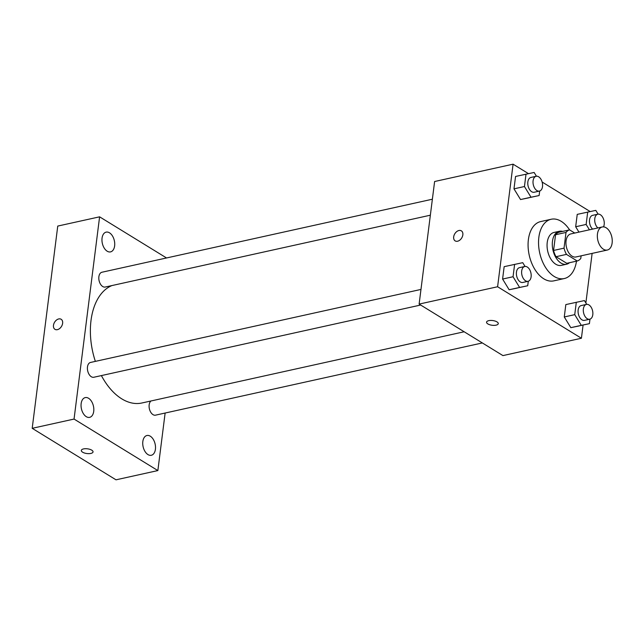 <?xml version="1.0" encoding="UTF-8"?>
<svg xmlns="http://www.w3.org/2000/svg" width="644" height="644" viewBox="0 0 644 644"><rect width="100%" height="100%" fill="white"/><g stroke="black" fill="none" stroke-linecap="round" stroke-linejoin="round"><path stroke-width="0.97" d="M603.436 249.228A11.809 7.181 -102.5 0 1 597.358 236.968A11.809 7.181 -102.5 0 1 602.245 226.97A11.809 7.181 -102.5 0 1 611.8 236.952A11.809 7.181 -102.5 0 1 607.34 250.033A11.809 7.181 -102.5 0 1 603.436 249.228M607.34 250.033L575.953 256.964A11.809 7.181 -102.5 0 1 572.049 256.159A11.809 7.181 -102.5 0 1 565.971 243.907A11.809 7.181 -102.5 0 1 570.858 233.909L602.245 226.97M577.233 260.997L566.768 263.307L556.014 256.698L566.479 254.388L577.233 260.997A16.036 9.749 -102.5 0 0 580.791 258.445L581.121 255.821M574.738 233.048L569.578 229.876A16.036 9.749 -102.5 0 0 566.012 232.428L564.031 248.149A16.036 9.749 -102.5 0 0 566.479 254.388M566.012 232.428L555.555 234.738L553.566 250.46L564.031 248.149M556.014 256.698A16.036 9.749 -102.5 0 1 553.566 250.46M555.555 234.738A16.036 9.749 -102.5 0 1 559.113 232.186L569.578 229.876A30.365 18.459 -102.5 0 0 551.159 219.258A30.365 18.459 -102.5 0 0 538.601 244.962A30.365 18.459 -102.5 0 0 554.226 276.485A30.365 18.459 -102.5 0 0 564.257 278.554A30.365 18.459 -102.5 0 0 576.477 261.166M562.623 231.413A16.865 10.256 77.5 0 0 559.298 231.277A16.865 10.256 77.5 0 0 552.463 241.307A16.865 10.256 77.5 0 0 556.054 257.85A16.865 10.256 77.5 0 0 566.583 264.217A16.865 10.256 77.5 0 0 569.529 262.696M566.583 264.217L561.351 265.376A16.865 10.256 -102.5 0 1 555.772 264.225A16.865 10.256 -102.5 0 1 547.231 242.466A16.865 10.256 -102.5 0 1 554.065 232.436L559.298 231.277M564.257 278.554L553.8 280.865A30.365 18.459 -102.5 0 1 543.761 278.796A30.365 18.459 -102.5 0 1 528.136 247.272A30.365 18.459 -102.5 0 1 540.694 221.568L551.159 219.258M536.444 176.239L534.126 172.463L515.554 176.456L513.984 188.845L520.537 199.543L539.117 195.543L539.688 191.027M598.123 214.146L595.813 210.371L577.233 214.372L575.672 226.752L578.956 232.114L575.672 226.752L586.137 224.442L589.421 229.803M590.154 211.546L542.135 182.035M528.466 173.638L513.083 164.18L497.603 286.749L581.411 338.253L583.078 325.067M585.871 302.954L592.126 253.39M525.045 266.447L522.735 262.672L504.155 266.664L502.594 279.053L509.138 289.752L527.718 285.751L528.289 281.235M586.724 304.354L584.414 300.579L565.835 304.58L564.273 316.961L570.826 327.659L589.405 323.666L589.976 319.15M513.083 164.18L434.611 181.519L419.123 304.089L497.603 286.749M457.578 241.226A5.901 4.041 121.6 0 1 455.163 240.896A5.901 4.041 121.6 0 1 454.817 233.748A5.901 4.041 121.6 0 1 461.346 230.834A5.901 4.041 121.6 0 1 462.448 236.445A5.901 4.041 121.6 0 1 457.578 241.226M419.123 304.089L502.94 355.601L581.411 338.253M498.279 323.642A5.901 2.375 7.2 0 1 494.222 325.365A5.901 2.375 7.2 0 1 487.846 323.916A5.901 2.375 7.2 0 1 486.566 322.169A5.901 2.375 7.2 0 1 492.716 320.551A5.901 2.375 7.2 0 1 498.279 323.642A5.901 2.375 7.2 0 1 494.222 325.373A5.901 2.375 7.2 0 1 487.846 323.916A5.901 2.375 7.2 0 1 486.566 322.161M455.171 240.896A5.901 4.041 121.6 0 1 454.817 233.756A5.901 4.041 121.6 0 1 461.354 230.842M464.163 331.765L141.833 402.999A60.729 36.917 -102.5 0 1 121.764 398.853A60.729 36.917 -102.5 0 1 101.39 375.581M95.36 361.381A60.729 36.917 -102.5 0 1 111.927 285.566M150.986 400.971A7.583 4.613 77.5 0 0 149.666 409.842A7.583 4.613 77.5 0 0 155.51 415.163L482.348 342.946M430.353 215.201L105.222 287.047A7.583 4.613 -102.5 0 1 102.718 286.524A7.583 4.613 -102.5 0 1 98.814 278.651A7.583 4.613 -102.5 0 1 101.953 272.235L432.374 199.213M420.661 305.031L93.831 377.255A7.583 4.613 -102.5 0 1 91.319 376.74A7.583 4.613 -102.5 0 1 87.415 368.867A7.583 4.613 -102.5 0 1 90.554 362.443L420.983 289.43M166.53 257.962L99.603 216.827L74.052 419.067L157.861 470.571L165.13 413.037M107.178 251.2A10.119 6.15 77.5 0 0 110.527 251.893A10.119 6.15 77.5 0 0 114.35 240.679A10.119 6.15 77.5 0 0 106.155 232.13A10.119 6.15 77.5 0 0 101.969 240.695A10.119 6.15 77.5 0 0 107.178 251.2M86.272 416.668A10.119 6.15 77.5 0 0 89.621 417.36A10.119 6.15 77.5 0 0 93.444 406.155A10.119 6.15 77.5 0 0 85.25 397.598A10.119 6.15 77.5 0 0 81.064 406.163A10.119 6.15 77.5 0 0 86.272 416.668M147.959 454.584A10.119 6.15 77.5 0 0 151.308 455.276A10.119 6.15 77.5 0 0 155.132 444.062A10.119 6.15 77.5 0 0 146.937 435.505A10.119 6.15 77.5 0 0 142.751 444.078A10.119 6.15 77.5 0 0 147.959 454.584M74.052 419.067L32.2 428.316L57.751 226.076L99.603 216.827M32.2 428.316L116.009 479.82L157.861 470.571M82.609 452.193A5.901 2.375 7.2 0 1 81.329 450.438A5.901 2.375 7.2 0 1 87.479 448.82A5.901 2.375 7.2 0 1 93.042 451.919A5.901 2.375 7.2 0 1 88.985 453.642A5.901 2.375 7.2 0 1 82.609 452.193M54.965 329.334A5.901 4.041 121.6 0 1 53.476 325.317A5.901 4.041 121.6 0 1 56.487 320.06A5.901 4.041 121.6 0 1 61.148 319.271A5.901 4.041 121.6 0 1 61.494 326.419A5.901 4.041 121.6 0 1 54.965 329.334A5.901 4.041 121.6 0 1 53.476 325.317A5.901 4.041 121.6 0 1 56.487 320.06A5.901 4.041 121.6 0 1 61.148 319.271M93.042 451.911A5.901 2.375 7.2 0 1 88.985 453.642A5.901 2.375 7.2 0 1 82.609 452.185A5.901 2.375 7.2 0 1 81.329 450.438M576.299 302.269L574.738 314.65L581.291 325.349L589.405 323.666M589.719 319.215L584.486 320.374A7.583 4.613 -102.5 0 1 581.983 319.851A7.583 4.613 -102.5 0 1 578.079 311.978A7.583 4.613 -102.5 0 1 581.218 305.562L586.451 304.403A7.583 4.613 -102.5 0 1 592.585 310.819A7.583 4.613 -102.5 0 1 589.719 319.215A7.583 4.613 -102.5 0 1 587.215 318.7A7.583 4.613 -102.5 0 1 583.311 310.827A7.583 4.613 -102.5 0 1 586.451 304.403M565.835 304.58L564.273 316.961L574.738 314.65M564.273 316.961L570.826 327.659L581.291 325.349M570.826 327.659L578.94 325.977M587.698 212.053L586.137 224.442M592.641 229.095A7.583 4.613 -102.5 0 1 589.461 221.182A7.583 4.613 -102.5 0 1 592.609 215.346L597.841 214.194A7.583 4.613 -102.5 0 1 603.219 218.284A7.583 4.613 -102.5 0 1 603.517 226.881M577.233 214.372L575.672 226.752M597.874 227.936A7.583 4.613 -102.5 0 1 594.694 220.023A7.583 4.613 -102.5 0 1 597.841 214.194M514.62 264.354L513.051 276.743L519.603 287.441L527.718 285.751M528.04 281.307L522.807 282.458A7.583 4.613 -102.5 0 1 520.296 281.943A7.583 4.613 -102.5 0 1 516.391 274.07A7.583 4.613 -102.5 0 1 519.531 267.646L524.763 266.495A7.583 4.613 -102.5 0 1 530.898 272.903A7.583 4.613 -102.5 0 1 528.04 281.307A7.583 4.613 -102.5 0 1 525.528 280.784A7.583 4.613 -102.5 0 1 521.624 272.911A7.583 4.613 -102.5 0 1 524.763 266.495M504.155 266.664L502.594 279.053L513.051 276.743M502.594 279.053L509.138 289.752L519.603 287.441M509.138 289.752L517.253 288.069M526.011 174.146L524.449 186.527L531.002 197.225L539.117 195.543M539.431 191.091L534.198 192.25A7.583 4.613 -102.5 0 1 531.694 191.735A7.583 4.613 -102.5 0 1 527.79 183.862A7.583 4.613 -102.5 0 1 530.93 177.438L536.162 176.279A7.583 4.613 -102.5 0 1 542.296 182.695A7.583 4.613 -102.5 0 1 539.431 191.091A7.583 4.613 -102.5 0 1 536.927 190.576A7.583 4.613 -102.5 0 1 533.023 182.703A7.583 4.613 -102.5 0 1 536.162 176.279M515.554 176.456L513.984 188.845L524.449 186.527M513.984 188.845L520.537 199.543L531.002 197.225M520.537 199.543L528.652 197.853"/></g></svg>
